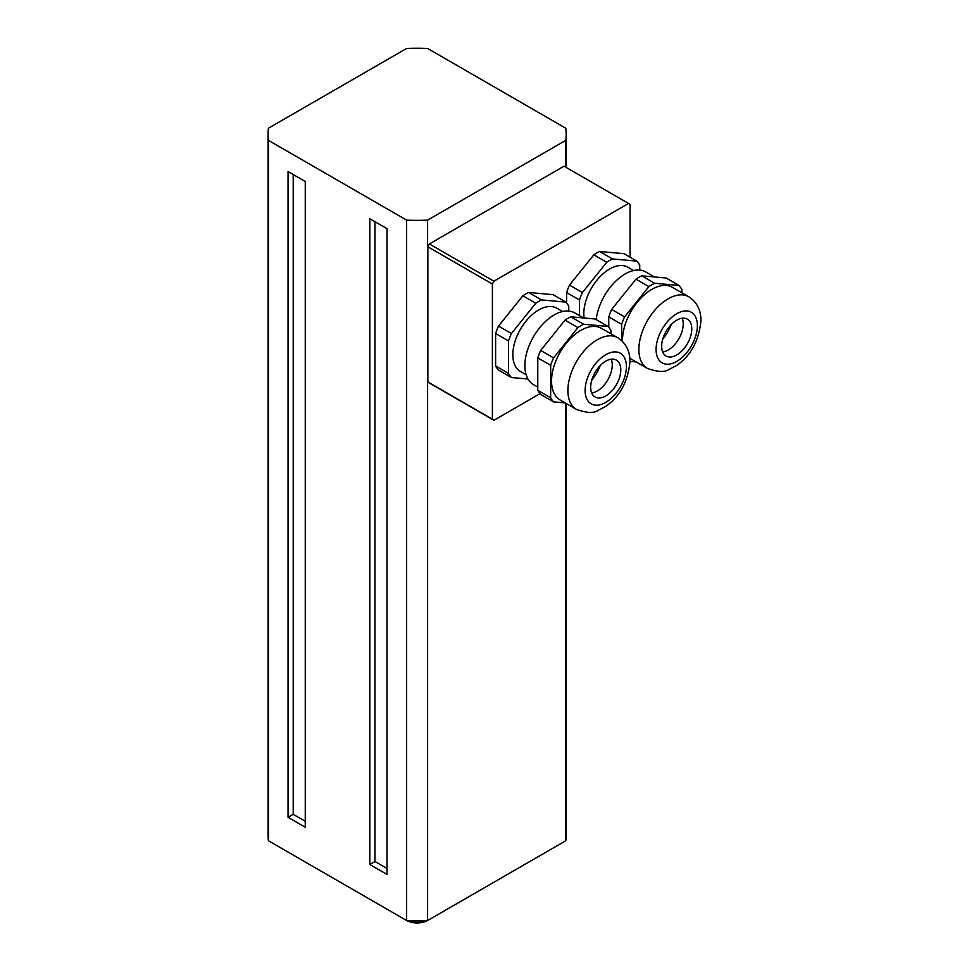<?xml version="1.0" encoding="UTF-8"?>
<svg xmlns="http://www.w3.org/2000/svg" width="969" height="969" viewBox="0 0 969 969"><rect width="100%" height="100%" fill="white"/><g stroke="black" fill="none" stroke-linecap="round" stroke-linejoin="round"><path stroke-width="1.45" d="M630.056 257.185L630.056 204.568A127.763 73.765 120 0 0 628.554 203.454L564.031 166.196L429.364 243.946L493.887 281.204A127.763 73.765 120 0 0 492.397 284.05L427.862 246.792A127.763 73.765 120 0 1 429.364 243.946M427.862 381.919L492.397 419.177A127.763 73.765 120 0 0 493.887 420.292L429.364 383.034A127.763 73.765 120 0 1 427.862 381.919L427.862 246.792M493.887 281.204L628.554 203.454M492.397 419.177L492.397 284.05M539.999 393.668L493.887 420.292M404.364 919.218A18.254 10.538 180 0 1 404.206 919.133L406.362 920.368A15.213 8.782 0 0 0 406.508 920.453M565.787 167.213L565.787 140.348A149.056 86.059 0 0 0 566.162 134.291A149.056 86.059 0 0 0 565.787 128.235L427.595 48.45A149.056 86.059 0 0 0 406.629 48.45L268.425 128.235A149.056 86.059 0 0 0 268.062 134.291A149.056 86.059 0 0 0 268.425 140.348L268.425 840.741L406.629 920.526A15.213 8.782 0 0 0 427.595 920.526A149.056 86.059 180 0 1 406.629 920.526L406.629 220.133A149.056 86.059 0 0 0 427.595 220.133L427.595 920.526L565.787 840.741L565.787 403.261M427.717 920.453A15.213 8.782 0 0 0 427.862 920.368L430.018 919.133A18.254 10.538 180 0 1 429.861 919.218M426.954 920.55A18.254 10.538 180 0 1 407.259 920.55M386.994 228.672L386.994 874.426L369.795 864.493L369.795 218.74L386.994 228.672M386.994 868.466L374.955 861.502L369.795 864.493M374.955 221.719L374.955 861.502M305.259 827.235L288.059 817.303L288.059 171.549L305.259 181.482L305.259 827.235M305.259 821.276L293.219 814.323L288.059 817.303M293.219 174.529L293.219 814.323M566.162 403.467L566.162 834.684A149.056 86.059 180 0 1 565.787 840.741M268.425 840.741A149.056 86.059 180 0 1 268.062 834.684L268.062 134.291M406.629 220.133L268.425 140.348M565.787 140.348L427.595 220.133M565.872 302.098L552.96 294.649L528.614 292.468A46.996 27.132 120 0 0 522.848 295.799L498.502 326.081A46.996 27.132 120 0 0 495.619 333.518L495.619 365.979A46.996 27.132 120 0 0 498.502 370.085L511.414 377.535A46.996 27.132 -60 0 1 508.531 373.428L508.531 340.967A46.996 27.132 -60 0 1 511.414 333.53L535.76 303.249A46.996 27.132 -60 0 1 541.526 299.918L565.872 302.098A46.996 27.132 -60 0 1 568.755 306.192L568.755 311.061M527.984 379.012L511.414 377.535M562.638 311.521L556.884 308.203A36.507 21.076 120 0 0 516.283 337.818A36.507 21.076 120 0 0 520.389 371.43L526.143 374.749M495.619 365.979L508.531 373.428M495.619 333.518L508.531 340.967M498.502 326.081L511.414 333.53M522.848 295.799L535.76 303.249M528.614 292.468L541.526 299.918M579.51 315.64L579.51 299.99A46.996 27.132 -60 0 1 582.393 292.553L606.739 262.272A46.996 27.132 -60 0 1 612.505 258.941L636.851 261.109L623.939 253.66L599.593 251.492A46.996 27.132 120 0 0 593.827 254.823L569.481 285.104A46.996 27.132 120 0 0 566.599 292.541L566.599 302.934M636.851 261.109A46.996 27.132 -60 0 1 639.734 265.215L639.734 270.072M633.617 270.545L627.864 267.226A36.507 21.076 120 0 0 597.994 278.939A36.507 21.076 120 0 0 584.089 318.002M566.599 292.541L579.51 299.99M569.481 285.104L582.393 292.553M593.827 254.823L606.739 262.272M599.593 251.492L612.505 258.941M608.023 326.432L595.123 318.983L570.777 316.802A46.996 27.132 120 0 0 565.012 320.133L540.666 350.427A46.996 27.132 120 0 0 537.783 357.852L537.783 390.313A46.996 27.132 120 0 0 540.666 394.419L553.565 401.869A46.996 27.132 -60 0 1 550.683 397.762L550.683 365.313A46.996 27.132 -60 0 1 553.565 357.876L577.912 327.595A46.996 27.132 -60 0 1 583.677 324.264L608.023 326.432A46.996 27.132 -60 0 1 610.906 330.538L610.906 333.772M565.181 402.91L553.565 401.869M617.822 337.757L601.483 328.321A41.364 23.886 120 0 0 569.602 339.404A41.364 23.886 120 0 0 551.543 381.035A41.364 23.886 120 0 0 560.106 399.979L576.458 409.415C586.548 413 593.682 413.375 597.837 410.529L605.528 406.532C619.845 396.672 627.985 381.713 629.959 361.667C630.068 351.178 626.022 343.208 617.822 337.757A41.364 23.886 120 0 0 576.458 361.643A41.364 23.886 120 0 0 576.458 409.415M600.247 365.543A31.565 18.217 -60 0 1 591.732 380.308M537.783 390.313L550.683 397.762M537.783 357.852L550.683 365.313M540.666 350.427L553.565 357.876M565.012 320.133L577.912 327.595M570.777 316.802L583.677 324.264M611.233 359.196A21.294 12.294 -60 0 1 612.263 364.938A21.294 12.294 -60 0 1 591.72 392.978M620.802 369.867A21.294 12.294 -60 0 1 611.512 391.294A21.294 12.294 -60 0 1 595.099 396.999A21.294 12.294 -60 0 1 590.69 387.249A21.294 12.294 -60 0 1 599.981 365.822A21.294 12.294 -60 0 1 616.393 360.117A21.294 12.294 -60 0 1 620.802 369.867M583.495 317.941L574.811 312.926A41.364 23.886 120 0 0 533.434 336.812A41.364 23.886 120 0 0 533.434 384.584L537.783 387.079M621.662 340.567L621.662 324.324A46.996 27.132 -60 0 1 624.545 316.899L648.891 286.606A46.996 27.132 -60 0 1 654.656 283.275L679.003 285.455L666.103 278.006L641.757 275.826A46.996 27.132 120 0 0 635.991 279.157L611.645 309.438A46.996 27.132 120 0 0 608.762 316.875L608.762 327.268M679.003 285.455A46.996 27.132 -60 0 1 681.885 289.561L681.885 292.783M636.161 361.934L629.959 361.376M688.802 296.78A41.364 23.886 120 0 0 647.437 320.666A41.364 23.886 120 0 0 647.437 368.438C657.527 372.023 664.661 372.387 668.816 369.552L676.507 365.555C690.824 355.696 698.964 340.737 700.938 320.691C701.047 310.201 697.002 302.231 688.802 296.78L672.462 287.345A41.364 23.886 120 0 0 640.582 298.428A41.364 23.886 120 0 0 622.522 340.058A41.364 23.886 120 0 0 622.546 341.427M629.802 358.155A41.364 23.886 120 0 0 631.085 359.002L647.437 368.438M671.238 324.567A31.565 18.217 -60 0 1 662.711 339.332M608.762 316.875L621.662 324.324M611.645 309.438L624.545 316.899M635.991 279.157L648.891 286.606M641.757 275.826L654.656 283.275M682.212 318.22A21.294 12.294 -60 0 1 683.242 323.949A21.294 12.294 -60 0 1 662.699 352.001M691.781 328.879A21.294 12.294 -60 0 1 682.491 350.318A21.294 12.294 -60 0 1 666.078 356.023A21.294 12.294 -60 0 1 661.67 346.272A21.294 12.294 -60 0 1 670.96 324.845A21.294 12.294 -60 0 1 687.372 319.14A21.294 12.294 -60 0 1 691.781 328.879M654.487 276.964L645.79 271.95A41.364 23.886 120 0 0 615.909 281.022A41.364 23.886 120 0 0 596.165 319.588M626.398 366.633A29.203 16.861 120 0 0 595.426 363.872A29.203 16.861 120 0 0 595.426 405.163A29.203 16.861 120 0 0 626.398 366.633M697.377 325.657A29.203 16.861 120 0 0 666.406 322.883A29.203 16.861 120 0 0 666.406 364.187A29.203 16.861 120 0 0 697.377 325.657M566.162 134.291L566.162 167.431"/></g></svg>
